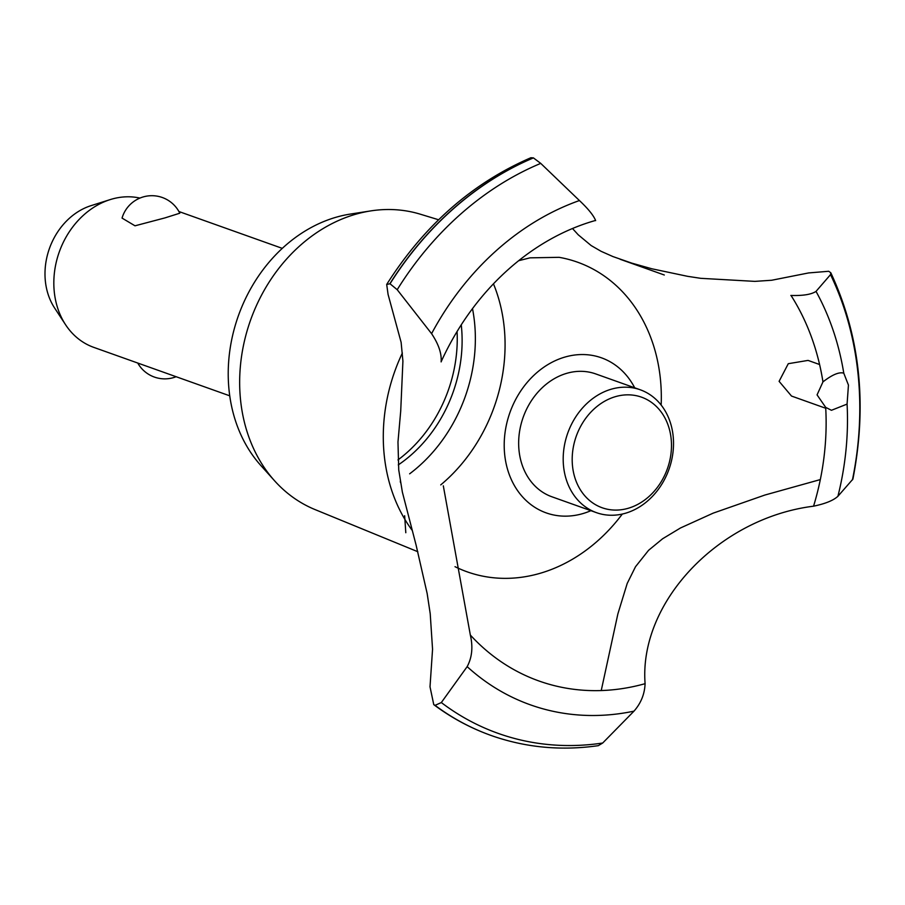 <?xml version="1.0" encoding="UTF-8"?>
<svg xmlns="http://www.w3.org/2000/svg" width="905" height="905" viewBox="0 0 905 905"><rect width="100%" height="100%" fill="white"/><g stroke="black" fill="none" stroke-linecap="round" stroke-linejoin="round"><path stroke-width="1.36" d="M457.07 331.547A130.444 107.503 -70.4 0 1 397.962 459.932M164.948 217.901L135.003 225.809L122.051 218.094A31.042 31.042 0 0 1 179.801 213.207L164.948 217.901M139.958 198.082A78.271 64.504 109.6 0 0 112.05 199.043A78.271 64.504 109.6 0 0 110.127 199.62A78.271 64.504 109.6 0 0 65.556 324.703A78.271 64.504 109.6 0 0 93.747 347.362L229.746 395.824M65.556 324.703L54.583 307.972A64.029 52.762 -70.4 0 1 91.054 205.65L110.127 199.62M461.256 324.827A130.444 107.503 -70.4 0 1 398.279 464.91M417.839 551.733L315.031 509.572A156.904 129.313 -70.4 0 1 274.6 480.815L260.753 465.408A146.101 120.41 -70.4 0 1 235.866 323.356A146.101 120.41 -70.4 0 1 336.909 217.008A146.101 120.41 -70.4 0 1 350.326 214.078L370.79 210.899A156.904 129.313 -70.4 0 1 420.293 214.191L438.608 219.768M472.501 308.639A146.101 120.41 -70.4 0 1 409.637 473.824M274.6 480.815A156.904 129.313 -70.4 0 1 247.868 328.255A156.904 129.313 -70.4 0 1 356.389 214.044A156.904 129.313 -70.4 0 1 370.79 210.899M622.312 514.051A164.371 135.456 -70.4 0 1 539.041 573.612A164.371 135.456 -70.4 0 1 462.24 569.946A164.371 135.456 -70.4 0 1 455.023 566.688M412.047 530.172A164.371 135.456 -70.4 0 1 384.297 455.849A164.371 135.456 -70.4 0 1 402.363 353.029M518.678 260.697L530.002 257.846L559.12 257.325A164.371 135.456 -70.4 0 1 572.514 260.527A164.371 135.456 -70.4 0 1 660.311 378.143A164.371 135.456 -70.4 0 1 661.159 405.055M819.591 364.523L808.052 360.405L788.278 363.697L779.103 381.344L791.502 396.051L825.733 408.257M572.492 228.513L578.261 234.825L591.146 245.549L601.112 251.319L612.934 256.568L631.724 263.117L651.826 268.774L687.562 276.319L700.708 278.321L754.894 281.376L771.671 280.256L808.595 272.937L828.708 271.274L830.801 272.767L830.519 274.634L816.027 291.387C811.378 294.476 802.984 295.833 790.823 295.46M470.283 634.824C473.134 646.837 472.093 657.437 467.161 666.634L441.323 702.552L435.067 705.346L433.767 704.644L430.011 686.816L432.556 649.258L430.214 613.692L427.16 593.533L416.119 545.195L402.374 492.15L398.743 469.944L397.974 442.025L400.723 410.904L402.917 361.14L401.119 342.316L388.075 294.419L386.695 284.442L390.021 283.774L397.205 289.702L431.583 333.662C438.62 344.194 441.798 353.606 441.12 361.898M590.897 510.68A82.31 67.83 -70.4 0 1 582.198 513.78A82.31 67.83 -70.4 0 1 504.707 454.808A82.31 67.83 -70.4 0 1 565.433 356.921A82.31 67.83 -70.4 0 1 634.688 387.804M595.648 220.628L595.581 220.435A243.083 200.322 -70.4 0 0 441.131 361.762M443.314 485.827L470.34 635.039A243.083 200.322 -70.4 0 0 645.095 683.682L645.095 683.252M822.792 382.012C832.215 374.681 839.207 371.74 843.777 373.177L848.449 385.089L847.08 404.094L831.446 410.293L825.688 407.374L817.068 394.874L822.962 381.876A243.083 200.322 -70.4 0 0 791.038 295.471M843.302 372.973L843.777 373.177A268.423 221.216 -70.4 0 0 816.027 291.387M813.346 506.223C825.213 503.78 833.403 500.465 837.917 496.279L852.906 479.118C867.42 404.512 860.055 335.721 830.801 272.767M435.067 705.346A310.472 255.866 -70.4 0 0 491.234 735.516A310.472 255.866 -70.4 0 0 494.492 736.647C527.807 747.802 562.412 750.811 598.296 745.663L602.685 743.028L633.986 711.149C641 703.174 644.699 693.965 645.095 683.501M645.095 683.682C638.817 602.164 718.808 517.977 813.561 506.189A243.083 200.322 -70.4 0 0 825.688 407.374M820.315 479.582L764.861 495.046L713.197 513.135L680.503 527.966L662.652 538.735L648.591 550.297L635.502 566.734L627.21 583.442L617.877 613.895L601.237 690.549M595.614 220.515C593.556 215.424 588.159 208.772 579.426 200.548L540.738 163.386L533.418 157.9L530.896 157.73C472.286 183.082 424.219 225.322 386.695 284.442M596.463 512.66L551.914 496.788A65.228 53.757 -70.4 0 1 519.051 450.769A65.228 53.757 -70.4 0 1 567.175 373.199A65.228 53.757 -70.4 0 1 595.705 373.912L640.254 389.784A65.228 53.757 -70.4 0 1 672.958 452.579A65.228 53.757 -70.4 0 1 625.004 513.373A65.228 53.757 -70.4 0 1 596.463 512.66A65.228 53.757 -70.4 0 1 563.758 449.864A65.228 53.757 -70.4 0 1 611.712 389.071A65.228 53.757 -70.4 0 1 640.254 389.784M615.864 396.526A58.701 48.384 109.6 0 0 572.548 466.335A58.701 48.384 109.6 0 0 627.821 508.395A58.701 48.384 109.6 0 0 671.125 438.586A58.701 48.384 109.6 0 0 615.864 396.526M493.463 283.831A156.904 129.313 -70.4 0 1 440.735 484.899M847.08 404.094A268.423 221.216 -70.4 0 1 837.917 496.279M830.519 274.634A306.128 252.291 -70.4 0 1 857.906 372.622A306.128 252.291 -70.4 0 1 852.442 479.876M491.166 735.494A310.472 255.866 -70.4 0 1 491.098 735.471A310.472 255.866 -70.4 0 1 487.897 734.294A310.472 255.866 -70.4 0 1 434.932 705.289M602.685 743.028A306.128 252.291 -70.4 0 1 441.323 702.552M633.986 711.149A268.423 221.216 -70.4 0 1 467.161 666.634M431.583 333.662A268.423 221.216 -70.4 0 1 579.426 200.548M397.205 289.702A306.128 252.291 -70.4 0 1 540.738 163.386M390.021 283.774A310.472 255.866 -70.4 0 1 533.418 157.9M389.885 283.729A310.472 255.866 -70.4 0 1 533.283 157.855M137.741 363.041A31.042 31.042 0 0 0 176.147 376.718M282.292 248.366L178.93 211.532M404.648 515.726L405.802 532.728M620.129 259.271L664.304 275.007M487.897 734.294C468.564 727.043 450.509 717.156 433.767 704.644M400.293 481.211L400.542 482.659"/></g></svg>
